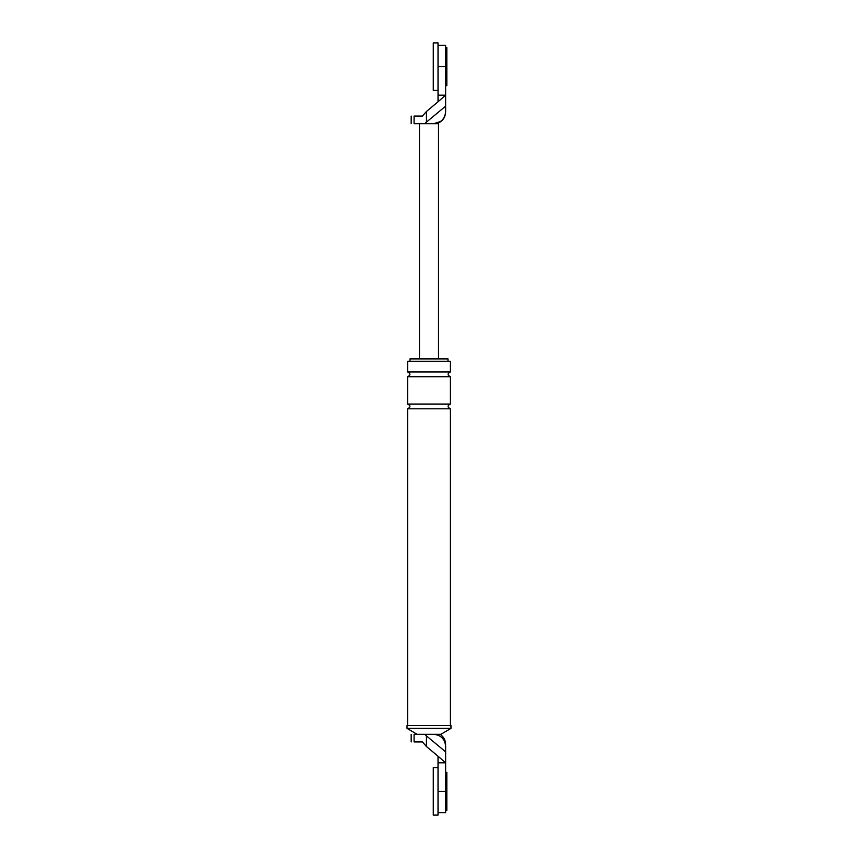 <?xml version="1.0" encoding="UTF-8"?>
<svg xmlns="http://www.w3.org/2000/svg" width="858" height="858" viewBox="0 0 858 858"><rect width="100%" height="100%" fill="white"/><g stroke="black" fill="none" stroke-linecap="round" stroke-linejoin="round"><path stroke-width="1.29" d="M438.03 95.174L438.03 101.791L445.634 95.174L445.634 45.281L445.634 66.656L438.03 66.656L438.03 95.174L445.634 95.174L445.634 111.808C444.873 118.972 440.915 122.93 433.751 123.681C440.915 122.93 444.873 118.972 445.634 111.808M445.634 106.145L426.415 122.147L426.415 111.508L422.426 116.077L414.082 116.077C410.221 116.077 410.221 116.077 414.082 116.077L414.082 123.681C410.221 123.681 410.221 123.681 414.082 123.681L438.502 123.681L438.502 358.912M426.415 111.508L438.03 101.791M440.658 121.471L433.751 123.681M426.415 122.147L424.817 123.681M419.498 123.681L419.498 358.912M438.03 762.826L438.03 791.344L445.634 791.344L445.634 812.719L445.634 762.826L438.03 756.209L438.03 762.826L445.634 762.826L445.634 746.192L445.634 751.855L426.415 735.853L426.415 746.492L422.426 741.923L414.082 741.923C410.221 741.923 410.221 741.923 414.082 741.923L414.082 734.319C410.221 734.319 410.221 734.319 414.082 734.319L424.817 734.319L426.415 735.853M450.976 728.378L450.976 725.525L407.024 725.525L407.024 728.378L450.976 728.378L440.883 734.319L433.751 734.319C440.915 735.07 444.873 739.028 445.634 746.192C444.873 739.028 440.915 735.07 433.751 734.319L424.817 734.319M409.995 361.282L409.995 358.912L448.005 358.912L448.005 361.282M450.386 371.975L407.614 371.975L407.614 361.282L450.386 361.282L450.386 371.975C447.318 373.562 447.318 375.139 450.386 376.726L450.386 404.054C447.318 405.641 447.318 407.218 450.386 408.805L450.386 725.525M438.03 756.209L426.415 746.492M407.614 371.975C410.682 373.562 410.682 375.139 407.614 376.726L407.614 404.054L450.386 404.054M407.614 376.726L450.386 376.726M407.614 404.054C410.682 405.641 410.682 407.218 407.614 408.805L450.386 408.805M407.614 408.805L407.614 725.525M417.117 734.319L407.024 728.378M445.634 47.651L446.825 47.651L446.825 85.671L445.634 85.671M445.634 772.329L446.825 772.329L446.825 810.349L445.634 810.349M438.03 90.422L438.03 42.9L433.279 42.9L433.279 90.422L438.03 90.422M438.03 815.1L438.03 767.578L433.279 767.578L433.279 815.1L438.03 815.1M436.132 123.681C442.042 122.05 445.216 118.168 445.634 112.044M445.634 45.281L438.03 45.281M411.175 123.681L411.175 116.077M411.175 734.319L411.175 741.923M445.634 812.719L438.03 812.719M440.047 734.319C443.64 736.711 445.506 740.068 445.634 744.39"/></g></svg>
